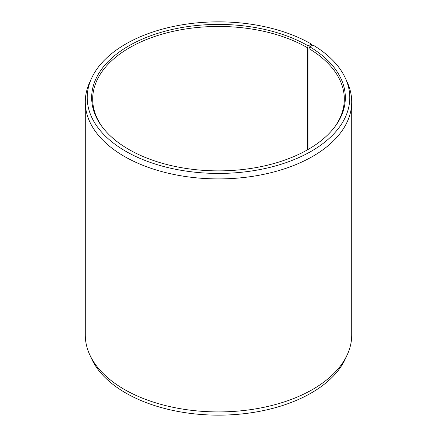 <?xml version="1.0" encoding="UTF-8"?>
<svg xmlns="http://www.w3.org/2000/svg" width="437" height="437" viewBox="0 0 437 437"><rect width="100%" height="100%" fill="white"/><g stroke="black" fill="none" stroke-linecap="round" stroke-linejoin="round"><path stroke-width="0.66" d="M333.819 128.145A125.818 72.64 -0 0 0 344.318 99.095A125.818 72.64 -0 0 0 309.003 48.633L309.003 148.951M311.909 45.563L311.33 44.05L308.189 45.858A126.839 73.23 -0 0 0 146.57 37.325A126.839 73.23 -0 0 0 102.711 127.538A126.839 73.23 -0 0 0 128.811 149.427A126.839 73.23 -0 0 0 334.289 127.538A126.839 73.23 -0 0 0 309.74 46.77L309.003 48.633M311.33 44.05A131.28 75.792 -0 0 0 184.425 24.445A131.28 75.792 -0 0 0 91.644 78.136A131.28 75.792 -0 0 0 125.67 151.235A131.28 75.792 -0 0 0 284.055 163.307A131.28 75.792 -0 0 0 345.356 78.136A131.28 75.792 -0 0 0 312.936 44.995L309.74 46.77M91.644 78.136L89.771 82.2A133.219 76.912 -0 0 0 85.281 101.996A133.219 76.912 -0 0 0 124.299 156.38A133.219 76.912 -0 0 0 269.482 173.052A133.219 76.912 -0 0 0 351.719 101.996A133.219 76.912 -0 0 0 347.229 82.2L345.356 78.136M85.281 101.996L85.281 335.004A133.219 76.912 -0 0 0 89.771 354.8A133.219 76.912 -0 0 0 124.299 389.394A133.219 76.912 -0 0 0 253.078 409.283A133.219 76.912 -0 0 0 347.229 354.8A133.219 76.912 -0 0 0 351.719 335.004L351.719 101.996M89.771 354.8L91.644 358.864A131.28 75.792 -0 0 0 125.67 392.95A131.28 75.792 -0 0 0 252.575 412.555A131.28 75.792 -0 0 0 345.356 358.864L347.229 354.8M308.189 45.858L307.468 47.731A125.818 72.64 -0 0 0 170.354 31.983A125.818 72.64 -0 0 0 92.682 99.095A125.818 72.64 -0 0 0 103.181 128.145M307.468 47.731L307.468 149.842"/></g></svg>

